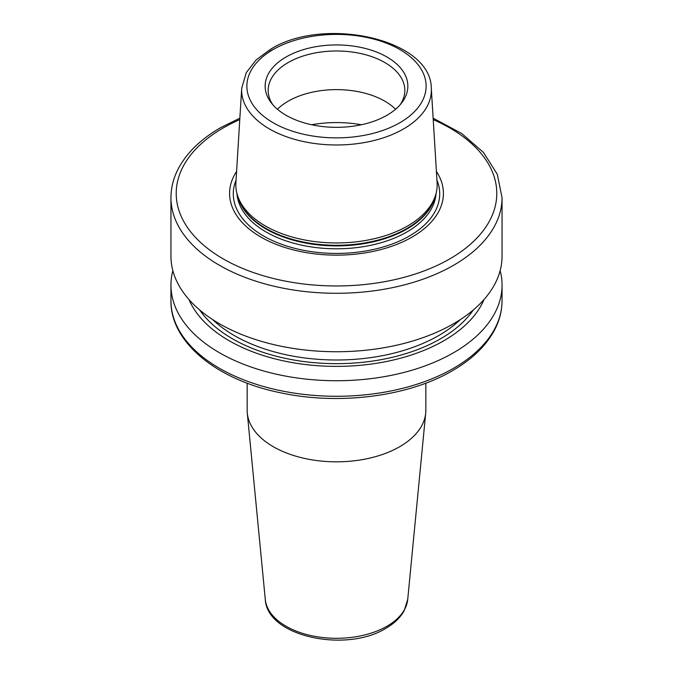 <?xml version="1.0" encoding="UTF-8"?>
<svg xmlns="http://www.w3.org/2000/svg" width="673" height="673" viewBox="0 0 673 673"><rect width="100%" height="100%" fill="white"/><g stroke="black" fill="none" stroke-linecap="round" stroke-linejoin="round"><path stroke-width="1.01" d="M265.28 599.416A71.33 41.179 0 0 0 311.044 635.598A71.33 41.179 0 0 0 386.941 626.243A71.33 41.179 0 0 0 407.72 599.416L404.128 610.815C400.258 617.696 394.176 623.535 385.865 628.321C346.25 653.054 267.004 636.801 265.28 599.416L247.294 413.113A89.341 51.585 180 0 0 304.617 458.431A89.341 51.585 180 0 0 399.678 446.712A89.341 51.585 0 0 0 425.706 413.113A89.341 51.585 0 0 0 425.841 410.244L425.841 383.156M247.294 413.113A89.341 51.585 180 0 1 247.159 410.244L247.159 383.156M172.86 270.655A165.55 95.583 180 0 0 170.95 285.15A165.55 95.583 180 0 0 273.145 373.456A165.55 95.583 180 0 0 453.56 352.736A165.55 95.583 0 0 0 502.05 285.15A165.55 95.583 0 0 0 500.14 270.655M484.022 299.535A151.871 87.683 0 0 1 443.894 340.706A151.871 87.683 180 0 1 295.59 363.142A151.871 87.683 180 0 1 188.978 299.535M239.866 118.154L220.525 127.719C200.705 139.193 186.581 152.939 178.168 168.957C173.382 178.261 170.976 187.843 170.95 197.711L170.95 256.161A165.55 95.583 180 0 0 273.145 344.467A165.55 95.583 180 0 0 453.56 323.747A165.55 95.583 0 0 0 502.05 256.161L502.05 197.711L497.297 174.282L483.508 152.493L461.703 133.498L433.134 118.154M236.593 171.438A106.914 61.731 180 0 0 278.378 245.224A106.914 61.731 180 0 0 412.103 237.064A106.914 61.731 0 0 0 436.407 171.438M435.347 195.843L434.421 198.619A99.722 57.575 0 0 1 407.014 228.425A99.722 57.575 180 0 1 307.275 242.76A99.722 57.575 180 0 1 238.579 198.619L237.653 195.843A100.672 58.122 180 0 0 306.997 240.404A100.672 58.122 180 0 0 407.687 225.935A100.672 58.122 0 0 0 435.347 195.843A100.672 58.122 0 0 0 437.105 182.778L431.3 88.272C431.141 38.857 323.73 15.816 270.504 49.289L256.077 59.964L246.251 72.667L241.7 88.272A94.859 54.765 0 0 0 298.652 140.43A94.859 54.765 0 0 0 403.581 128.938A94.859 54.765 0 0 0 431.3 88.272M237.653 195.843A100.672 58.122 180 0 1 235.895 182.778L241.7 88.272M286.042 57.003A71.355 41.196 0 0 0 271.362 102.952A71.355 41.196 0 0 0 386.958 115.268A71.355 41.196 0 0 0 401.638 102.952A71.355 41.196 0 0 0 376.964 52.208A71.355 41.196 0 0 0 286.042 57.003M400.166 104.744A68.326 39.446 0 0 0 404.826 90.426A68.326 39.446 0 0 0 362.646 53.983A68.326 39.446 0 0 0 288.187 62.539A68.326 39.446 0 0 0 268.174 90.426A68.326 39.446 0 0 0 272.834 104.744M277.427 109.245A68.326 39.446 180 0 1 288.187 101.177A68.326 39.446 0 0 1 395.573 109.245M453.56 368.282A165.55 95.583 0 0 0 502.05 300.696C502.024 310.556 499.618 320.138 494.832 329.45C486.419 345.468 472.295 359.214 452.475 370.688C408.797 396.414 339.781 405.348 281.701 393.032C217.488 380.371 170.319 342.65 170.95 300.696A165.55 95.583 0 0 0 273.145 389.002A165.55 95.583 0 0 0 453.56 368.282M473.329 309.967A147.16 84.958 180 0 1 440.554 338.78A147.16 84.958 180 0 1 199.671 309.967M460.282 319.633A144.527 83.444 180 0 1 438.695 335.558A144.527 83.444 180 0 1 212.718 319.633M170.95 197.711A165.55 95.583 0 0 0 273.145 286.008A165.55 95.583 0 0 0 453.56 265.288A165.55 95.583 0 0 0 502.05 197.711M239.773 119.617A160.292 92.546 0 0 0 223.158 127.979A160.292 92.546 0 0 0 223.158 258.853A160.292 92.546 0 0 0 449.842 258.853A160.292 92.546 0 0 0 433.227 119.617M236.055 180.137A103.213 59.586 180 0 0 286.227 245.881A103.213 59.586 180 0 0 409.478 235.979A103.213 59.586 0 0 0 436.945 180.137M436.045 193.496A99.621 57.516 0 0 1 406.938 231.958A99.621 57.516 180 0 1 300.15 244.837A99.621 57.516 180 0 1 236.955 193.496M237.906 196.592A99.621 57.516 180 0 0 305.071 242.953A99.621 57.516 180 0 0 406.938 229.047A99.621 57.516 0 0 0 435.095 196.592M273.137 49.55A89.618 51.737 0 0 0 273.137 122.722A89.618 51.737 0 0 0 399.863 122.722A89.618 51.737 0 0 0 399.863 49.55A89.618 51.737 0 0 0 273.137 49.55M274.853 48.582A94.859 54.765 0 0 0 269.419 51.485M361.393 124.749A84.091 48.549 0 0 0 311.607 124.749M407.72 599.416L425.706 413.113M502.05 285.15L502.05 300.696M170.95 285.15L170.95 300.696"/></g></svg>
